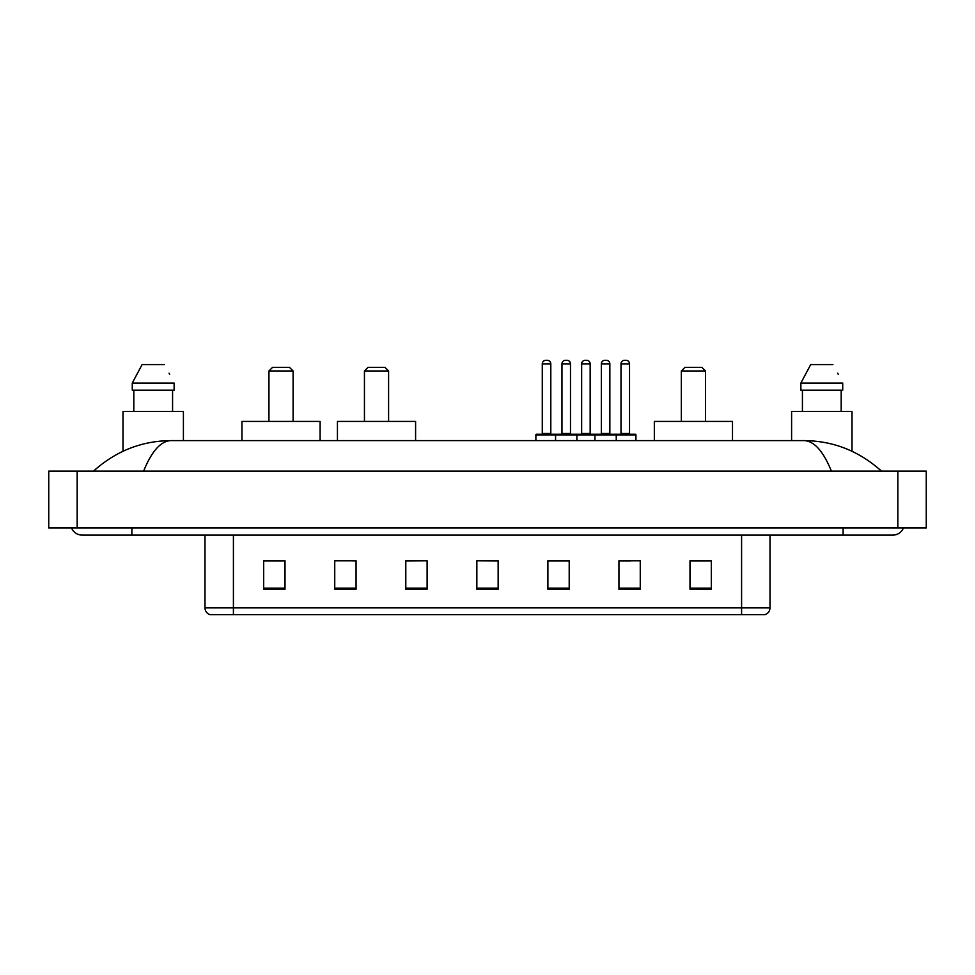 <?xml version="1.0" encoding="UTF-8"?>
<svg xmlns="http://www.w3.org/2000/svg" width="975" height="975" viewBox="0 0 975 975"><rect width="100%" height="100%" fill="white"/><g stroke="black" fill="none" stroke-linecap="round" stroke-linejoin="round"><path stroke-width="1.46" d="M131.881 527.999L131.881 535.104L892.856 535.104A11.371 11.371 0 0 0 903.398 527.999A11.371 11.371 0 0 1 892.856 535.104A11.371 11.371 0 0 0 903.398 527.999A11.371 11.371 0 0 1 892.856 535.104M71.602 527.999A11.371 11.371 0 0 0 82.144 535.104A11.371 11.371 0 0 1 71.602 527.999A11.371 11.371 0 0 0 82.144 535.104L131.881 535.104M831.407 471.157C823.253 451.096 814.101 440.907 803.936 440.602L171.064 440.602C160.899 440.907 151.747 451.096 143.593 471.157M77.171 471.157L926.25 471.157L926.25 527.999L48.75 527.999L48.75 471.157L77.171 471.157L77.171 527.999M926.25 471.157L926.25 527.999M803.948 440.602L803.936 440.602C833.272 440.834 859.121 451.011 881.485 471.157L879.072 468.963M95.928 468.963L93.515 471.157C115.769 451.059 141.619 440.871 171.064 440.602M741.585 614.689L741.585 607.864L770.006 607.864C769.811 611.264 768.105 613.543 764.888 614.689L210.113 614.689A7.105 7.105 0 0 1 204.994 607.864L204.994 535.104M711.311 589.18L711.311 560.759L689.995 560.759L689.995 589.18L711.311 589.18M640.258 589.18L640.258 560.759L618.942 560.759L618.942 589.18L640.258 589.18M569.205 589.18L569.205 560.759L547.889 560.759L547.889 589.18L569.205 589.18M285.005 589.18L285.005 560.759L263.689 560.759L263.689 589.18L285.005 589.18M356.058 589.18L356.058 560.759L334.742 560.759L334.742 589.18L356.058 589.18M427.111 589.18L427.111 560.759L405.795 560.759L405.795 589.18L427.111 589.18M498.152 589.18L498.152 560.759L476.848 560.759L476.848 589.18L498.152 589.18M728.654 614.689L233.415 614.689L233.415 607.864L741.585 607.864L741.585 535.104M619.942 560.893L630.606 560.893M427.111 560.759L405.795 560.893L427.111 560.759M350.939 560.759L356.058 560.893M560.893 560.893L551.874 560.893M476.848 560.759L498.152 560.893L476.848 560.759M285.005 560.893L263.689 560.893M569.205 560.893L547.889 560.893M711.311 560.893L689.995 560.893M183.397 440.602L183.397 411.474L122.996 411.474L122.996 451.267M172.575 390.158L172.575 411.474L172.575 390.158M132.271 383.053L142.106 364.577L132.271 383.053L132.271 390.158L174.123 390.158L174.123 383.053L132.271 383.053M169.638 374.278L169.077 373.206M133.819 390.158L133.819 411.474M164.288 364.577L142.106 364.577M268.942 370.975L293.097 370.975L289.551 367.417L272.5 367.417L268.942 370.975L268.942 421.419M293.097 370.975L293.097 421.419M320.105 440.602L320.105 421.419L241.946 421.419L241.946 440.602M385.04 367.417L367.989 367.417L364.443 370.975L364.443 421.419L364.443 370.975L388.598 370.975L388.598 421.419L388.598 370.975L364.443 370.975L367.989 367.417L385.04 367.417L388.598 370.975L385.04 367.417M415.594 421.419L337.435 421.419L337.435 440.602L337.435 421.419L415.594 421.419L415.594 440.602L415.594 421.419M681.33 370.975L705.486 370.975L701.939 367.417L684.889 367.417L681.33 370.975L681.33 421.419M705.486 370.975L705.486 421.419M732.493 440.602L732.493 421.419L654.335 421.419L654.335 440.602M852.004 451.267L852.004 411.474L791.602 411.474L791.602 440.602M800.877 383.053L810.713 364.577L800.877 383.053L800.877 390.158L842.729 390.158L842.729 383.053L800.877 383.053M838.244 374.278L837.683 373.206M802.425 390.158L802.425 411.474M841.181 411.474L841.181 390.158M832.894 364.577L810.713 364.577M615.322 434.216L635.213 434.216A0.707 0.707 0 0 1 635.932 434.923L555.567 434.923A0.707 0.707 0 0 1 556.274 434.216L576.176 434.216A0.707 0.707 0 0 1 576.883 434.923L576.883 440.602M570.485 433.497A0.707 0.707 0 0 0 571.204 434.216L561.247 434.216A0.707 0.707 0 0 0 561.966 433.497L570.485 433.497L570.485 363.87A3.547 3.547 0 0 0 566.938 360.311L565.512 360.311A3.547 3.547 0 0 0 561.966 363.87L561.966 433.497M556.493 434.216L536.603 434.216A0.707 0.707 0 0 0 535.884 434.923L555.567 434.923L555.567 440.602M594.933 440.602L594.933 434.923A0.707 0.707 0 0 1 595.64 434.216L615.542 434.216A0.707 0.707 0 0 1 616.249 434.923L616.249 440.602M609.85 433.497A0.707 0.707 0 0 0 610.557 434.216L600.612 434.216A0.707 0.707 0 0 0 601.331 433.497L609.85 433.497L609.85 363.87A3.547 3.547 0 0 0 606.304 360.311L604.878 360.311A3.547 3.547 0 0 0 601.331 363.87L601.331 433.497M542.283 363.87A3.547 3.547 0 0 1 545.829 360.311L547.255 360.311A3.547 3.547 0 0 1 550.802 363.87L542.283 363.87L542.283 433.497A0.707 0.707 0 0 1 541.576 434.216M550.802 363.87L550.802 433.497A0.707 0.707 0 0 0 551.521 434.216M535.884 434.923L535.884 440.602M595.859 434.216L575.957 434.216M581.648 363.87A3.547 3.547 0 0 1 585.195 360.311L586.621 360.311A3.547 3.547 0 0 1 590.168 363.87L581.648 363.87L581.648 433.497A0.707 0.707 0 0 1 580.929 434.216M590.168 363.87L590.168 433.497A0.707 0.707 0 0 0 590.887 434.216M621.002 363.87A3.547 3.547 0 0 1 624.561 360.311L625.987 360.311A3.547 3.547 0 0 1 629.533 363.87L621.002 363.87L621.002 433.497A0.707 0.707 0 0 1 620.295 434.216M629.533 363.87L629.533 433.497A0.707 0.707 0 0 0 630.24 434.216M635.932 434.923L635.932 440.602M843.119 527.999L843.119 535.104M897.829 471.157L897.829 527.999M204.994 607.864L233.415 607.864L233.415 535.104M498.152 588.193L476.848 588.193M427.111 588.193L405.795 588.193M356.058 588.193L334.742 588.193M285.005 588.193L263.689 588.193M569.205 588.193L547.889 588.193M640.258 588.193L618.942 588.193M711.311 588.193L689.995 588.193M570.485 363.87L561.966 363.87M609.85 363.87L601.331 363.87M542.283 433.497L550.802 433.497M581.648 433.497L590.168 433.497M621.002 433.497L629.533 433.497M770.006 607.864L770.006 535.104"/></g></svg>

